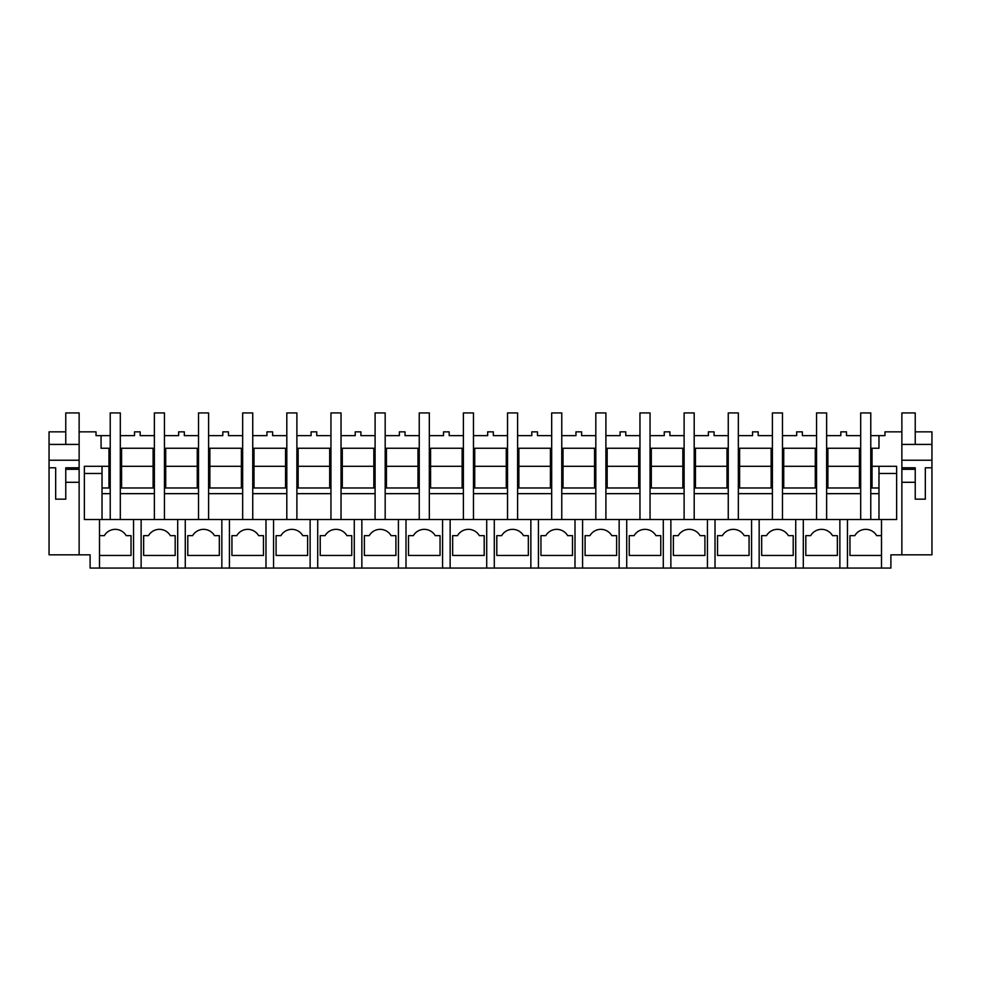 <?xml version="1.0" encoding="UTF-8"?>
<svg xmlns="http://www.w3.org/2000/svg" width="981" height="981" viewBox="0 0 981 981"><rect width="100%" height="100%" fill="white"/><g stroke="black" fill="none" stroke-linecap="round" stroke-linejoin="round"><path stroke-width="1.47" d="M881.502 535.651L876.658 535.651A12.618 12.618 0 0 0 854.807 535.651L849.963 535.651L849.963 555.454L881.502 555.454L881.502 519.513L839.871 519.513L839.871 568.073L881.502 568.073L881.502 555.454L881.502 568.073L890.895 568.073L890.895 554.829L931.95 554.829L931.95 431.848L915.236 431.848M870.772 435.638L878.976 435.638L878.976 448.243L878.976 435.638L884.972 435.638L884.972 431.848L901.87 431.848L901.87 554.829M878.976 448.243L872.035 448.243L872.035 466.294L896.634 466.294L896.634 519.513L881.502 519.513M847.449 568.073L847.449 519.513M896.634 466.294L896.634 473.467L878.976 473.467M878.976 466.294L878.976 519.513M102.024 466.294L102.024 493.651L110.228 493.651L110.228 519.513L110.228 412.927L120.307 412.927L120.307 519.513L120.307 493.651L154.373 493.651L154.373 519.513L154.373 412.927L164.452 412.927L164.452 519.513L164.452 493.651L198.518 493.651L198.518 519.513L198.518 412.927L208.597 412.927L208.597 519.513L208.597 493.651L242.663 493.651L242.663 519.513L242.663 412.927L252.742 412.927L252.742 519.513L252.742 493.651L286.808 493.651L286.808 519.513L286.808 412.927L296.887 412.927L296.887 519.513L296.887 493.651L330.953 493.651L330.953 519.513L330.953 412.927L341.032 412.927L341.032 519.513L341.032 493.651L375.098 493.651L375.098 519.513L375.098 412.927L385.177 412.927L385.177 519.513L385.177 493.651L419.243 493.651L419.243 519.513L419.243 412.927L429.322 412.927L429.322 519.513L429.322 493.651L463.388 493.651L463.388 519.513L463.388 412.927L473.467 412.927L473.467 519.513L473.467 493.651L507.533 493.651L507.533 519.513L507.533 412.927L517.612 412.927L517.612 519.513L517.612 493.651L551.678 493.651L551.678 519.513L551.678 412.927L561.757 412.927L561.757 519.513L561.757 493.651L595.823 493.651L595.823 519.513L595.823 412.927L605.902 412.927L605.902 519.513L605.902 493.651L639.968 493.651L639.968 519.513L639.968 412.927L650.047 412.927L650.047 519.513L650.047 493.651L684.113 493.651L684.113 519.513L684.113 412.927L694.192 412.927L694.192 519.513L694.192 493.651L728.258 493.651L728.258 519.513L728.258 412.927L738.337 412.927L738.337 519.513L738.337 493.651L772.403 493.651L772.403 519.513L772.403 412.927L782.482 412.927L782.482 519.513L782.482 493.651L816.548 493.651L816.548 519.513L816.548 412.927L826.627 412.927L826.627 519.513L826.627 493.651L860.693 493.651L860.693 519.513L860.693 412.927L870.772 412.927L870.772 519.513L870.772 493.651L878.976 493.651M860.693 448.243L859.43 448.243L859.43 487.974M870.772 448.243L872.035 448.243M870.772 487.974L878.976 487.974L872.035 487.974L872.035 466.294M826.627 435.638L840.827 435.638L840.827 431.848L846.493 431.848L846.493 435.638L860.693 435.638M854.807 535.651L849.963 535.651M901.87 444.418L931.95 444.418M901.87 460.224L931.95 460.224M901.87 467.802L915.236 467.802L915.236 469.31L915.236 467.802M931.95 467.802L925.328 467.802L925.328 499.157L915.236 499.157L915.236 469.31L901.87 469.31M827.89 487.974L827.89 466.294L859.43 466.294M102.024 487.974L110.228 487.974M120.307 487.974L154.373 487.974M164.452 487.974L198.518 487.974M208.597 487.974L242.663 487.974M252.742 487.974L286.808 487.974M296.887 487.974L330.953 487.974M341.032 487.974L375.098 487.974M385.177 487.974L419.243 487.974M429.322 487.974L463.388 487.974M473.467 487.974L507.533 487.974M517.612 487.974L551.678 487.974M561.757 487.974L595.823 487.974M605.902 487.974L639.968 487.974M650.047 487.974L684.113 487.974M694.192 487.974L728.258 487.974M738.337 487.974L772.403 487.974M782.482 487.974L816.548 487.974M826.627 487.974L860.693 487.974M859.43 448.243L827.89 448.243L827.89 466.294M120.307 435.638L134.507 435.638L134.507 431.848L140.173 431.848L140.173 435.638L154.373 435.638M110.228 448.243L101.068 448.243L101.068 435.638L110.228 435.638M816.548 435.638L802.348 435.638L802.348 431.848L796.682 431.848L796.682 435.638L782.482 435.638M772.403 435.638L758.203 435.638L758.203 431.848L752.537 431.848L752.537 435.638L738.337 435.638M728.258 435.638L714.058 435.638L714.058 431.848L708.392 431.848L708.392 435.638L694.192 435.638M684.113 435.638L669.913 435.638L669.913 431.848L664.247 431.848L664.247 435.638L650.047 435.638M639.968 435.638L625.768 435.638L625.768 431.848L620.102 431.848L620.102 435.638L605.902 435.638M595.823 435.638L581.623 435.638L581.623 431.848L575.957 431.848L575.957 435.638L561.757 435.638M551.678 435.638L537.478 435.638L537.478 431.848L531.812 431.848L531.812 435.638L517.612 435.638M507.533 435.638L493.333 435.638L493.333 431.848L487.667 431.848L487.667 435.638L473.467 435.638M463.388 435.638L449.188 435.638L449.188 431.848L443.522 431.848L443.522 435.638L429.322 435.638M419.243 435.638L405.043 435.638L405.043 431.848L399.377 431.848L399.377 435.638L385.177 435.638M375.098 435.638L360.898 435.638L360.898 431.848L355.232 431.848L355.232 435.638L341.032 435.638M330.953 435.638L316.753 435.638L316.753 431.848L311.087 431.848L311.087 435.638L296.887 435.638M286.808 435.638L272.608 435.638L272.608 431.848L266.942 431.848L266.942 435.638L252.742 435.638M242.663 435.638L228.463 435.638L228.463 431.848L222.797 431.848L222.797 435.638L208.597 435.638M198.518 435.638L184.318 435.638L184.318 431.848L178.652 431.848L178.652 435.638L164.452 435.638M120.307 448.243L121.57 448.243L121.57 466.294L153.11 466.294L153.11 448.243L121.57 448.243M153.11 448.243L154.373 448.243M164.452 448.243L165.715 448.243L165.715 466.294L197.255 466.294L197.255 487.974M198.518 448.243L165.715 448.243M208.597 448.243L209.86 448.243L209.86 466.294L241.4 466.294L241.4 487.974M242.663 448.243L209.86 448.243M252.742 448.243L254.005 448.243L254.005 466.294L285.545 466.294L285.545 487.974M286.808 448.243L254.005 448.243M296.887 448.243L298.15 448.243L298.15 466.294L329.69 466.294L329.69 487.974M330.953 448.243L298.15 448.243M341.032 448.243L342.295 448.243L342.295 466.294L373.835 466.294L373.835 487.974M375.098 448.243L342.295 448.243M385.177 448.243L386.44 448.243L386.44 466.294L417.98 466.294L417.98 487.974M419.243 448.243L386.44 448.243M429.322 448.243L430.585 448.243L430.585 466.294L462.125 466.294L462.125 487.974M463.388 448.243L430.585 448.243M473.467 448.243L474.73 448.243L474.73 466.294L506.27 466.294L506.27 487.974M507.533 448.243L474.73 448.243M517.612 448.243L518.875 448.243L518.875 466.294L550.415 466.294L550.415 487.974M551.678 448.243L518.875 448.243M561.757 448.243L563.02 448.243L563.02 466.294L594.56 466.294L594.56 487.974M595.823 448.243L563.02 448.243M605.902 448.243L607.165 448.243L607.165 466.294L638.705 466.294L638.705 487.974M639.968 448.243L607.165 448.243M650.047 448.243L651.31 448.243L651.31 466.294L682.85 466.294L682.85 487.974M684.113 448.243L651.31 448.243M694.192 448.243L695.455 448.243L695.455 466.294L726.995 466.294L726.995 487.974M728.258 448.243L695.455 448.243M738.337 448.243L739.6 448.243L739.6 466.294L771.14 466.294L771.14 487.974M772.403 448.243L739.6 448.243M782.482 448.243L783.745 448.243L783.745 466.294L815.285 466.294L815.285 487.974M816.548 448.243L783.745 448.243M826.627 448.243L827.89 448.243M108.965 448.243L108.965 466.294L84.366 466.294L84.366 519.513L839.871 519.513M101.068 435.638L96.028 435.638L96.028 431.848L79.13 431.848L79.13 554.829L90.105 554.829L90.105 568.073L141.129 568.073L141.129 519.513M839.871 568.073L803.304 568.073L803.304 519.513M141.129 568.073L803.304 568.073M99.498 568.073L99.498 519.513M79.13 554.829L49.05 554.829L49.05 431.848L65.764 431.848M84.366 466.294L84.366 473.467L102.024 473.467M108.965 487.974L108.965 466.294M49.05 444.418L79.13 444.418M49.05 467.802L55.672 467.802L55.672 499.157L65.764 499.157L65.764 467.802L79.13 467.802M49.05 460.224L79.13 460.224M133.551 568.073L133.551 519.513M104.342 535.651L99.498 535.651L104.342 535.651A12.618 12.618 0 0 1 126.193 535.651L131.037 535.651L131.037 555.454L99.498 555.454M102.024 493.651L102.024 519.513M121.57 487.974L121.57 466.294M153.11 487.974L153.11 466.294M177.696 568.073L177.696 519.513M185.274 568.073L185.274 519.513M175.182 555.454L175.182 535.651L170.338 535.651A12.618 12.618 0 0 0 148.487 535.651L143.643 535.651L143.643 555.454L175.182 555.454M148.487 535.651L143.643 535.651M165.715 487.974L165.715 466.294M197.255 448.243L197.255 466.294M221.841 568.073L221.841 519.513M229.419 568.073L229.419 519.513M219.327 555.454L219.327 535.651L214.483 535.651A12.618 12.618 0 0 0 192.632 535.651L187.788 535.651L187.788 555.454L219.327 555.454M192.632 535.651L187.788 535.651M209.86 487.974L209.86 466.294M241.4 448.243L241.4 466.294M265.986 568.073L265.986 519.513M273.564 568.073L273.564 519.513M263.472 555.454L263.472 535.651L258.628 535.651A12.618 12.618 0 0 0 236.777 535.651L231.933 535.651L231.933 555.454L263.472 555.454M236.777 535.651L231.933 535.651M254.005 487.974L254.005 466.294M285.545 448.243L285.545 466.294M310.131 568.073L310.131 519.513M317.709 568.073L317.709 519.513M307.617 555.454L307.617 535.651L302.773 535.651A12.618 12.618 0 0 0 280.922 535.651L276.078 535.651L276.078 555.454L307.617 555.454M280.922 535.651L276.078 535.651M298.15 487.974L298.15 466.294M329.69 448.243L329.69 466.294M354.276 568.073L354.276 519.513M361.854 568.073L361.854 519.513M351.762 555.454L351.762 535.651L346.918 535.651A12.618 12.618 0 0 0 325.067 535.651L320.223 535.651L320.223 555.454L351.762 555.454M325.067 535.651L320.223 535.651M342.295 487.974L342.295 466.294M373.835 448.243L373.835 466.294M398.421 568.073L398.421 519.513M405.999 568.073L405.999 519.513M395.907 555.454L395.907 535.651L391.063 535.651A12.618 12.618 0 0 0 369.212 535.651L364.368 535.651L364.368 555.454L395.907 555.454M369.212 535.651L364.368 535.651M386.44 487.974L386.44 466.294M417.98 448.243L417.98 466.294M442.566 568.073L442.566 519.513M450.144 568.073L450.144 519.513M440.052 555.454L440.052 535.651L435.208 535.651A12.618 12.618 0 0 0 413.357 535.651L408.513 535.651L408.513 555.454L440.052 555.454M413.357 535.651L408.513 535.651M430.585 487.974L430.585 466.294M462.125 448.243L462.125 466.294M486.711 568.073L486.711 519.513M494.289 568.073L494.289 519.513M484.197 555.454L484.197 535.651L479.353 535.651A12.618 12.618 0 0 0 457.502 535.651L452.658 535.651L452.658 555.454L484.197 555.454M457.502 535.651L452.658 535.651M474.73 487.974L474.73 466.294M506.27 448.243L506.27 466.294M530.856 568.073L530.856 519.513M538.434 568.073L538.434 519.513M528.342 555.454L528.342 535.651L523.498 535.651A12.618 12.618 0 0 0 501.647 535.651L496.803 535.651L496.803 555.454L528.342 555.454M501.647 535.651L496.803 535.651M518.875 487.974L518.875 466.294M550.415 448.243L550.415 466.294M575.001 568.073L575.001 519.513M582.579 568.073L582.579 519.513M572.487 555.454L572.487 535.651L567.643 535.651A12.618 12.618 0 0 0 545.792 535.651L540.948 535.651L540.948 555.454L572.487 555.454M545.792 535.651L540.948 535.651M563.02 487.974L563.02 466.294M594.56 448.243L594.56 466.294M619.146 568.073L619.146 519.513M626.724 568.073L626.724 519.513M616.632 555.454L616.632 535.651L611.788 535.651A12.618 12.618 0 0 0 589.937 535.651L585.093 535.651L585.093 555.454L616.632 555.454M589.937 535.651L585.093 535.651M607.165 487.974L607.165 466.294M638.705 448.243L638.705 466.294M663.291 568.073L663.291 519.513M670.869 568.073L670.869 519.513M660.777 555.454L660.777 535.651L655.933 535.651A12.618 12.618 0 0 0 634.082 535.651L629.238 535.651L629.238 555.454L660.777 555.454M634.082 535.651L629.238 535.651M651.31 487.974L651.31 466.294M682.85 448.243L682.85 466.294M707.436 568.073L707.436 519.513M715.014 568.073L715.014 519.513M704.922 555.454L704.922 535.651L700.078 535.651A12.618 12.618 0 0 0 678.227 535.651L673.383 535.651L673.383 555.454L704.922 555.454M678.227 535.651L673.383 535.651M695.455 487.974L695.455 466.294M726.995 448.243L726.995 466.294M751.581 568.073L751.581 519.513M759.159 568.073L759.159 519.513M749.067 555.454L749.067 535.651L744.223 535.651A12.618 12.618 0 0 0 722.372 535.651L717.528 535.651L717.528 555.454L749.067 555.454M722.372 535.651L717.528 535.651M739.6 487.974L739.6 466.294M771.14 448.243L771.14 466.294M795.726 568.073L795.726 519.513M793.212 555.454L793.212 535.651L788.368 535.651A12.618 12.618 0 0 0 766.517 535.651L761.673 535.651L761.673 555.454L793.212 555.454M766.517 535.651L761.673 535.651M783.745 487.974L783.745 466.294M815.285 448.243L815.285 466.294M837.357 555.454L837.357 535.651L832.513 535.651A12.618 12.618 0 0 0 810.662 535.651L805.818 535.651L805.818 555.454L837.357 555.454M810.662 535.651L805.818 535.651M79.13 431.848L79.13 412.927L65.764 412.927L65.764 444.418M79.13 469.31L65.764 469.31L65.764 467.802M65.764 482.296L79.13 482.296M915.236 444.418L915.236 412.927L901.87 412.927L901.87 431.848M901.87 482.296L915.236 482.296"/></g></svg>
